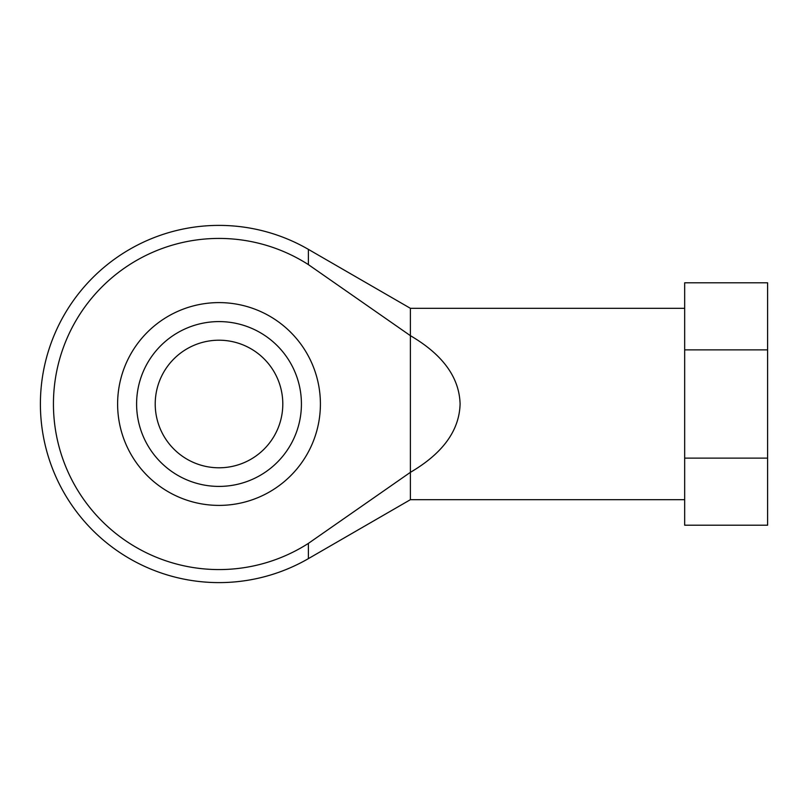 <?xml version="1.0" encoding="UTF-8"?>
<svg xmlns="http://www.w3.org/2000/svg" width="808" height="808" viewBox="0 0 808 808"><rect width="100%" height="100%" fill="white"/><g stroke="black" fill="none" stroke-linecap="round" stroke-linejoin="round"><path stroke-width="1.21" d="M136.602 404A82.406 82.406 0 0 0 260.216 475.367A82.406 82.406 0 0 0 260.216 332.633A82.406 82.406 0 0 0 136.602 404M155.217 404A63.792 63.792 0 0 0 219.008 467.792A63.792 63.792 0 0 0 282.8 404A63.792 63.792 0 0 0 219.008 340.208A63.792 63.792 0 0 0 155.217 404M53.439 404A165.579 165.579 0 0 0 308.393 543.38L410.383 472.337L410.383 335.663L308.393 264.62A165.579 165.579 0 0 0 53.439 404M684.669 458.126L767.6 458.126L767.6 349.874L684.669 349.874L684.669 525.2L767.6 525.2L767.6 458.126M684.669 349.874L684.669 282.8L767.6 282.8L767.6 349.874M684.669 308.313L410.383 308.313L410.383 335.663C442.754 354.611 459.328 377.386 460.095 404C459.328 430.614 442.754 453.389 410.383 472.337L308.393 543.38L308.393 558.631A178.608 178.608 0 0 1 40.4 404A178.608 178.608 0 0 1 308.393 249.369L308.393 264.62M117.615 404A101.394 101.394 0 0 0 269.71 491.809A101.394 101.394 0 0 0 269.71 316.191A101.394 101.394 0 0 0 117.615 404M410.383 472.337L410.383 499.687L308.393 558.631M410.383 308.313L308.393 249.369M684.669 499.687L410.383 499.687"/></g></svg>
